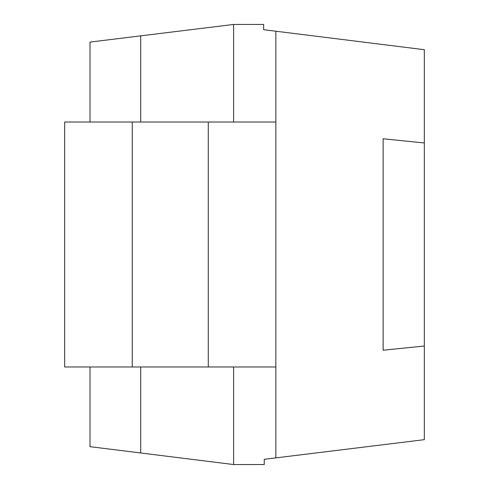 <?xml version="1.0" encoding="UTF-8"?>
<svg xmlns="http://www.w3.org/2000/svg" width="489" height="489" viewBox="0 0 489 489"><rect width="100%" height="100%" fill="white"/><g stroke="black" fill="none" stroke-linecap="round" stroke-linejoin="round"><path stroke-width="0.73" d="M275.851 122.018L275.851 366.982L64.67 366.982L64.67 122.018L275.851 122.018L275.851 31.21L263.644 29.688L263.644 24.45L233.614 24.45L90.013 42.085L90.013 122.018M233.614 366.982L233.614 464.55L90.013 446.665L90.013 366.982M140.698 35.862L140.698 122.018M140.698 366.982L140.698 452.979M233.614 24.45L233.614 122.018M275.851 366.982L275.851 457.887L264.249 459.312L264.249 464.55L233.614 464.55M275.851 31.21L424.33 49.701L424.33 439.66L275.851 457.887M424.33 142.965L383.131 138.778L383.131 350.222L424.33 346.035M132.25 366.982L132.25 122.018M208.271 366.982L208.271 122.018"/></g></svg>
